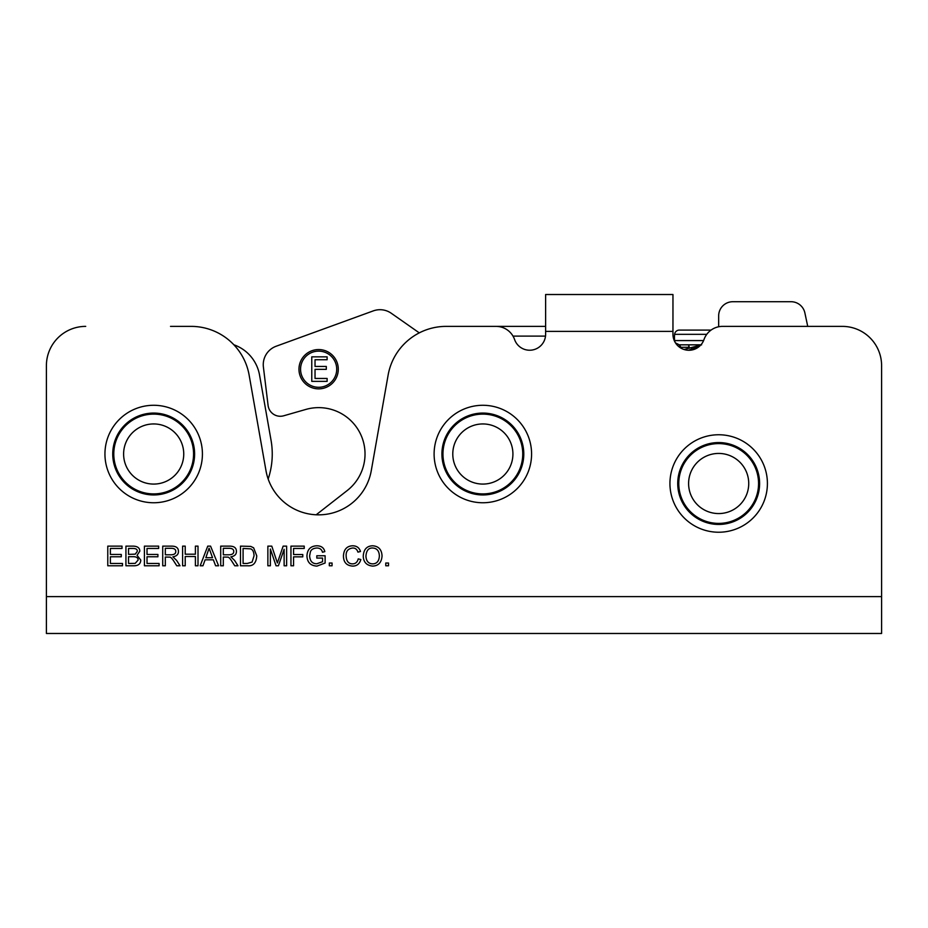 <?xml version="1.0" encoding="UTF-8"?>
<svg xmlns="http://www.w3.org/2000/svg" width="928" height="928" viewBox="0 0 928 928"><rect width="100%" height="100%" fill="white"/><g stroke="black" fill="none" stroke-linecap="round" stroke-linejoin="round"><path stroke-width="1.39" d="M545.513 336.11L512.998 336.11M316.181 514.785L347.188 490.564A46.377 46.377 0 0 0 305.846 409.434L283.678 415.79A12.284 12.284 0 0 1 268.099 405.478L263.401 367.082A19.65 19.65 0 0 1 276.196 346.225L373.276 310.892A19.65 19.65 0 0 1 391.268 313.258L418.818 332.549A19.65 19.65 0 0 0 419.282 332.874M338.279 369.216A19.65 19.65 0 0 1 308.804 386.234A19.65 19.65 0 0 1 308.804 352.188A19.65 19.65 0 0 1 338.279 369.216M807.731 326.378L804.878 312.922A14.152 14.152 0 0 0 791.039 301.716L732.818 301.716A14.152 14.152 0 0 0 718.666 315.868L718.666 326.76M336.713 369.216A18.084 18.084 0 0 0 309.592 353.556A18.084 18.084 0 0 0 309.592 384.865A18.084 18.084 0 0 0 336.713 369.216M327.12 381.362L311.773 381.362L311.773 356.839L327.12 356.839L327.12 359.739L315.033 359.739L315.033 366.456L326.308 366.456L326.308 369.356L315.033 369.356L315.033 378.462L327.12 378.462L327.12 381.362M545.618 326.378L466.738 326.378M170.52 326.378L191.075 326.378A58.951 58.951 0 0 1 249.133 375.098L265.988 470.67A53.453 53.453 0 0 0 371.27 470.67L388.124 375.098A58.951 58.951 0 0 1 446.182 326.378L496.039 326.378A19.65 19.65 0 0 1 514.588 339.532A15.962 15.962 0 0 0 545.618 334.254L545.618 331.389L672.962 331.389L672.962 334.254A15.962 15.962 0 0 0 704.004 339.532A19.65 19.65 0 0 1 722.552 326.378L842.299 326.378A39.301 39.301 0 0 1 881.6 365.678L881.6 596.611L46.4 596.611L46.4 365.678A39.301 39.301 0 0 1 85.701 326.378M183.744 454.012A30.067 30.067 0 0 1 153.677 484.08A30.067 30.067 0 0 1 123.61 454.012A30.067 30.067 0 0 1 153.677 423.945A30.067 30.067 0 0 1 183.744 454.012A30.067 30.067 0 0 1 153.677 484.08A30.067 30.067 0 0 1 123.61 454.012A30.067 30.067 0 0 1 153.677 423.945A30.067 30.067 0 0 1 183.744 454.012M153.677 405.281A48.732 48.732 0 0 1 202.42 454.012A48.732 48.732 0 0 1 153.677 502.756A48.732 48.732 0 0 1 104.945 454.012A48.732 48.732 0 0 1 153.677 405.281M482.85 423.945A30.067 30.067 0 0 0 452.783 454.012A30.067 30.067 0 0 0 482.85 484.08A30.067 30.067 0 0 0 512.917 454.012A30.067 30.067 0 0 1 482.85 484.08A30.067 30.067 0 0 1 452.783 454.012A30.067 30.067 0 0 1 482.85 423.945A30.067 30.067 0 0 1 512.917 454.012A30.067 30.067 0 0 1 482.85 484.08A30.067 30.067 0 0 1 452.783 454.012A30.067 30.067 0 0 1 482.85 423.945A30.067 30.067 0 0 1 512.917 454.012M482.85 405.281A48.732 48.732 0 0 1 531.582 454.012A48.732 48.732 0 0 1 482.85 502.756A48.732 48.732 0 0 1 434.107 454.012A48.732 48.732 0 0 1 482.85 405.281M718.666 453.432A30.067 30.067 0 0 0 688.599 483.5A30.067 30.067 0 0 0 718.666 513.567A30.067 30.067 0 0 0 748.734 483.5A30.067 30.067 0 0 1 718.666 513.567A30.067 30.067 0 0 1 688.599 483.5A30.067 30.067 0 0 1 718.666 453.432A30.067 30.067 0 0 1 748.734 483.5A30.067 30.067 0 0 1 718.666 513.567A30.067 30.067 0 0 1 688.599 483.5A30.067 30.067 0 0 1 718.666 453.432A30.067 30.067 0 0 1 748.734 483.5M718.666 434.756A48.732 48.732 0 0 1 767.41 483.5A48.732 48.732 0 0 1 718.666 532.231A48.732 48.732 0 0 1 669.935 483.5A48.732 48.732 0 0 1 718.666 434.756M372.662 566.103C366.641 565.477 363.498 562.182 363.254 556.208C363.625 549.469 366.757 545.989 372.662 545.78C378.612 546.198 381.744 549.608 382.046 555.976C381.582 562.449 378.45 565.825 372.662 566.103M332.062 565.778L329.324 565.778L329.324 563.029L332.062 563.029L332.062 565.778M293.561 565.778L290.951 565.778L290.951 546.128L304.222 546.128L304.222 548.448L293.561 548.448L293.561 554.526L302.783 554.526L302.783 556.846L293.561 556.846L293.561 565.778M247.59 565.778L240.491 565.778L240.491 546.128L250.757 546.406L253.634 547.822L256.743 555.849C256.279 562.96 253.228 566.266 247.59 565.778M202.954 565.778L200.193 565.778L207.744 546.128L210.563 546.128L218.59 565.778L215.621 565.778L213.347 559.828L205.111 559.828L202.954 565.778M165.323 565.778L162.725 565.778L162.725 546.128L171.436 546.128C176.158 546.093 178.489 547.88 178.431 551.487C178.466 554.41 176.622 556.185 172.91 556.835L176.622 560.431L180.02 565.778L176.772 565.778L174.162 561.684C172.19 558.54 170.729 557.02 169.789 557.136L165.323 557.044L165.323 565.778M133.423 565.778L125.93 565.778L125.93 546.128L133.307 546.128C137.599 546.302 139.78 547.984 139.815 551.162L137.066 555.327L140.778 560.083C140.592 564.004 138.133 565.894 133.423 565.778M122.461 565.778L107.776 565.778L107.776 546.128L122.009 546.128L122.009 548.448L110.386 548.448L110.386 554.457L121.278 554.457L121.278 556.777L110.386 556.777L110.386 563.458L122.461 563.458L122.461 565.778M159.094 565.778L144.42 565.778L144.42 546.128L158.642 546.128L158.642 548.448L147.018 548.448L147.018 554.457L157.911 554.457L157.911 556.777L147.018 556.777L147.018 563.458L159.094 563.458L159.094 565.778M185.217 565.778L182.607 565.778L182.607 546.128L185.217 546.128L185.217 554.202L195.402 554.202L195.402 546.128L198.012 546.128L198.012 565.778L195.402 565.778L195.402 556.522L185.217 556.522L185.217 565.778M223.312 565.778L220.702 565.778L220.702 546.128L229.413 546.128C234.134 546.093 236.466 547.88 236.408 551.487C236.443 554.41 234.61 556.185 230.886 556.835L234.598 560.431L237.997 565.778L234.749 565.778L232.139 561.684C230.167 558.54 228.717 557.02 227.766 557.136L223.312 557.044L223.312 565.778M270.373 565.778L267.867 565.778L267.867 546.128L271.776 546.128L277.379 562.948L283.144 546.128L286.636 546.128L286.636 565.778L284.13 565.778L284.13 549.33L278.4 565.778L276.057 565.778L270.373 549.04L270.373 565.778M322.573 558.076L316.808 558.076L316.808 555.756L325.113 555.756L325.113 563.029L316.982 566.103C310.602 565.744 307.261 562.391 306.948 556.034C307.238 549.504 310.509 546.082 316.784 545.78C321.239 545.826 323.918 547.764 324.812 551.626L322.48 552.264C321.784 549.469 319.893 548.042 316.808 548.007C313.281 548.262 311.135 549.573 310.381 551.916L309.627 555.872C309.964 561.162 312.365 563.783 316.831 563.748L322.573 561.718L322.573 558.076M352.466 563.876C355.482 563.864 357.396 562.194 358.22 558.876L360.83 559.526C359.612 563.864 356.897 566.045 352.686 566.103C346.515 565.651 343.43 562.206 343.453 555.802C343.847 549.33 346.944 545.989 352.733 545.78C356.758 545.884 359.345 547.787 360.493 551.499L357.93 552.114C357.036 549.318 355.285 547.949 352.675 548.007C348.116 548.587 345.935 551.174 346.132 555.791C346.295 561.069 348.406 563.772 352.466 563.876M388.507 565.778L385.77 565.778L385.77 563.029L388.507 563.029L388.507 565.778M672.962 331.389L672.962 294.524L545.618 294.524L545.618 331.389M46.4 596.611L46.4 633.476L881.6 633.476L881.6 596.611M881.6 633.476L861.95 633.476M223.312 554.793L228.891 554.793C232.209 554.735 233.821 553.633 233.728 551.487C233.786 549.492 232.383 548.436 229.518 548.297L223.312 548.297L223.312 554.793M128.54 563.458L135.21 563.366L138.098 560.071C138.144 557.763 136.474 556.649 133.075 556.696L128.54 556.696L128.54 563.458M128.54 554.376L135.268 554.155L137.251 551.452C137.541 549.376 135.94 548.367 132.46 548.448L128.54 548.448L128.54 554.376M165.323 554.793L170.914 554.793C174.22 554.735 175.833 553.633 175.752 551.487C175.81 549.492 174.406 548.436 171.541 548.297L165.323 548.297L165.323 554.793M205.854 557.716L212.535 557.716L209.09 548.193L205.854 557.716M243.09 563.458L247.289 563.458L252.091 562.078L254.063 555.802C253.866 551.8 252.706 549.48 250.583 548.854L243.09 548.448L243.09 563.458M365.934 556.232C366.247 561.15 368.474 563.69 372.638 563.876C376.838 563.772 379.088 561.127 379.366 555.953C379.158 550.896 376.93 548.251 372.673 548.007C368.59 547.798 366.34 550.536 365.934 556.232M688.762 347.072L688.762 344.833M688.762 345.007L689.388 348.22M683.321 344.833L679.47 344.833L681.535 348.406M679.667 347.269L679.47 344.833M701.591 344.833L684.145 349.496M688.553 350.227L699.19 346.492M675.538 342.954L679.296 344.833L700.895 344.833M703.598 340.576L674.61 340.576A31.448 31.448 0 0 1 674.61 334.335L706.753 334.335M711.057 330.09L679.296 330.09A4.721 4.721 0 0 0 674.61 334.335M268.169 479.022A78.602 78.602 0 0 0 271.057 440.371L259.538 375.028A39.301 39.301 0 0 0 233.868 344.775M153.677 414.12A39.892 39.892 0 0 0 113.784 454.012A39.892 39.892 0 0 0 153.677 493.905A39.892 39.892 0 0 0 193.569 454.012A39.892 39.892 0 0 0 153.677 414.12M153.677 413.076A40.936 40.936 0 0 1 194.613 454.012A40.936 40.936 0 0 1 153.677 494.949A40.936 40.936 0 0 1 112.74 454.012A40.936 40.936 0 0 1 153.677 413.076M482.85 414.12A39.892 39.892 0 0 0 442.958 454.012A39.892 39.892 0 0 0 482.85 493.905A39.892 39.892 0 0 0 522.742 454.012A39.892 39.892 0 0 0 482.85 414.12M482.85 413.076A40.936 40.936 0 0 1 523.786 454.012A40.936 40.936 0 0 1 482.85 494.949A40.936 40.936 0 0 1 441.914 454.012A40.936 40.936 0 0 1 482.85 413.076M718.666 443.607A39.892 39.892 0 0 0 678.774 483.5A39.892 39.892 0 0 0 718.666 523.392A39.892 39.892 0 0 0 758.559 483.5A39.892 39.892 0 0 0 718.666 443.607M718.666 442.563A40.936 40.936 0 0 1 759.603 483.5A40.936 40.936 0 0 1 718.666 524.436A40.936 40.936 0 0 1 677.73 483.5A40.936 40.936 0 0 1 718.666 442.563M688.854 347.304L680.642 347.304M695.652 348.742L691.534 348.742M674.61 340.576L675.039 342.142"/></g></svg>
